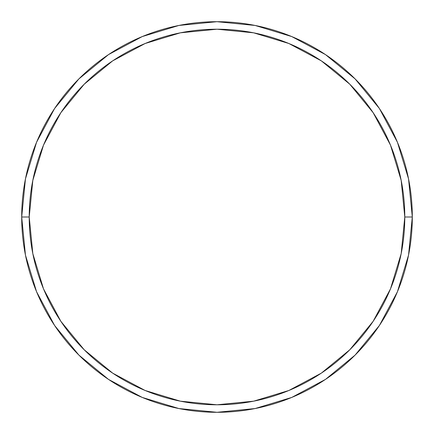 <?xml version="1.0" encoding="UTF-8"?>
<svg xmlns="http://www.w3.org/2000/svg" width="434" height="434" viewBox="0 0 434 434"><rect width="100%" height="100%" fill="white"/><g stroke="black" fill="none" stroke-linecap="round" stroke-linejoin="round"><path stroke-width="0.65" d="M21.7 217A195.3 195.3 0 0 0 217 412.3A195.3 195.3 0 0 0 412.3 217L404.786 217A187.786 187.786 0 0 1 217 404.786A187.786 187.786 0 0 1 29.214 217L32.821 253.635L43.508 288.865L60.858 321.328L84.212 349.788L112.672 373.142L145.135 390.491L180.365 401.179L217 404.786L253.635 401.179L288.865 390.491L321.328 373.142L349.788 349.788L373.142 321.328L390.491 288.865L401.179 253.635L404.786 217L401.179 180.365L390.491 145.135L373.142 112.672L349.788 84.212L321.328 60.858L288.865 43.508L253.635 32.821L217 29.214L180.365 32.821L145.135 43.508L112.672 60.858L84.212 84.212L60.858 112.672L43.508 145.135L32.821 180.365L29.214 217L21.7 217L29.214 217A187.786 187.786 0 0 1 217 29.214A187.786 187.786 0 0 1 404.786 217L412.3 217A195.3 195.3 0 0 0 217 21.7A195.3 195.3 0 0 0 21.7 217A195.3 195.3 0 0 1 217 21.7A195.3 195.3 0 0 1 412.3 217A195.3 195.3 0 0 1 217 412.3A195.3 195.3 0 0 1 21.7 217L25.454 178.9L36.565 142.26L54.575 108.549M54.613 108.495L78.901 78.901L108.446 54.651M108.495 54.613L142.26 36.565L178.9 25.454L216.935 21.7M217 21.7L255.1 25.454L291.74 36.565L325.451 54.575M325.505 54.613L355.099 78.901L379.349 108.446M379.387 108.495L397.435 142.26L408.546 178.9L412.3 216.935M412.3 217L408.546 255.1L397.435 291.74L379.424 325.451M379.387 325.505L355.099 355.099L325.554 379.349M325.505 379.387L291.74 397.435L255.1 408.546L217.065 412.3M217 412.3L178.9 408.546L142.26 397.435L108.549 379.424M108.495 379.387L78.901 355.099L54.651 325.554M54.613 325.505L36.565 291.74L25.454 255.1L21.7 217.065"/></g></svg>
